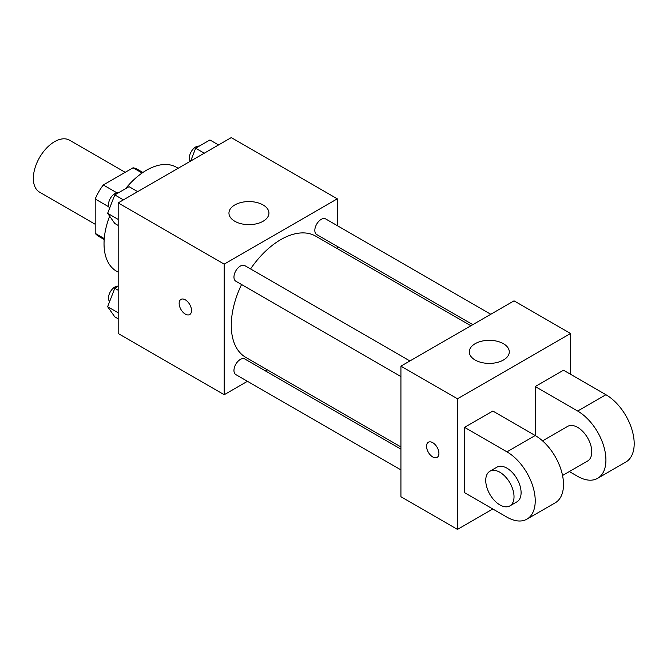<?xml version="1.0" encoding="UTF-8"?>
<svg xmlns="http://www.w3.org/2000/svg" width="667" height="667" viewBox="0 0 667 667"><rect width="100%" height="100%" fill="white"/><g stroke="black" fill="none" stroke-linecap="round" stroke-linejoin="round"><path stroke-width="1" d="M125.188 172.328L69.551 140.203A29.99 17.317 120 0 0 46.44 148.241A29.99 17.317 120 0 0 33.35 178.414A29.99 17.317 120 0 0 39.561 192.146L95.198 224.27M116.933 192.838L103.293 184.967L133.05 167.784A38.711 22.345 120 0 1 137.527 169.385L142.896 172.478M104.26 238.578L95.198 233.35A38.711 22.345 120 0 0 98.824 236.426L104.185 239.528M95.198 233.35L95.198 198.991A38.711 22.345 120 0 1 103.293 184.967M108.846 206.862L95.198 198.991M142.113 173.02L133.05 167.784M109.638 216.158A59.98 34.626 120 0 0 104.035 243.713A59.98 34.626 120 0 0 116.458 271.177L118.176 272.161M178.156 168.276L176.438 167.284A59.98 34.626 120 0 0 125.538 188.694M247.44 381.299L224.204 394.714L118.176 333.5L118.176 202.901L231.274 137.602L337.302 198.824L337.302 225.654M267.325 369.818L265.441 370.91M241.562 284.526A69.977 40.404 120 0 0 231.274 325.338A69.977 40.404 120 0 0 245.764 357.37L400.925 446.948M470.902 325.746L315.741 236.168A69.977 40.404 120 0 0 250.559 268.943M337.302 246.431L337.302 248.616M224.204 394.714L224.204 264.124L337.302 198.824M490.787 314.265L325.688 218.943A8.996 5.194 120 0 0 318.751 221.352A8.996 5.194 120 0 0 314.824 230.407A8.996 5.194 120 0 0 316.692 234.526L472.795 324.654M400.925 449.133L244.822 359.013A8.996 5.194 120 0 0 237.886 361.422A8.996 5.194 120 0 0 233.959 370.477A8.996 5.194 120 0 0 235.826 374.596L400.925 469.91M400.925 376.538L235.826 281.216A8.996 5.194 -60 0 1 235.826 270.827A8.996 5.194 -60 0 1 244.822 265.633L409.922 360.955M224.204 264.124L118.176 202.901M234.809 221.269A19.993 11.539 180 0 1 228.956 213.106A19.993 11.539 180 0 1 248.949 201.567A19.993 11.539 180 0 1 268.943 213.106A19.993 11.539 180 0 1 256.595 223.77A19.993 11.539 180 0 1 234.809 221.269M191.512 310.547A8.746 5.053 60 0 1 189.703 314.549A8.746 5.053 60 0 1 180.957 309.496A8.746 5.053 60 0 1 180.957 299.4A8.746 5.053 60 0 1 187.694 301.742A8.746 5.053 60 0 1 191.512 310.547M189.703 314.549A8.746 5.053 60 0 1 180.957 309.496A8.746 5.053 60 0 1 180.957 299.4M492.821 508.988L457.479 529.398L400.925 496.748L400.925 366.15L514.024 300.85L570.577 333.5L570.577 374.312M118.176 225.438L114.782 223.478L107.637 213.315L114.782 194.906L129.065 186.66L137.685 191.637M118.176 219.401L107.637 213.315M123.403 199.883L114.782 194.906M118.367 192.83A8.996 5.194 120 0 0 111.848 196.248A8.996 5.194 120 0 0 108.488 204.661A8.996 5.194 120 0 0 109.621 208.187M190.67 161.047L195.648 148.216L209.93 139.97L218.551 144.947M204.269 153.202L195.648 148.216M199.233 146.148A8.996 5.194 120 0 0 192.713 149.558A8.996 5.194 120 0 0 189.361 157.971A8.996 5.194 120 0 0 190.295 161.264M118.176 318.809L114.782 316.85L107.637 306.695L114.782 288.286L118.176 286.326M118.176 312.773L107.637 306.695M118.176 290.245L114.782 288.286M118.176 286.176A8.996 5.194 120 0 0 111.739 289.753A8.996 5.194 120 0 0 108.488 298.032A8.996 5.194 120 0 0 109.621 301.567M432.741 456.953A8.746 5.053 -120 0 0 437.11 457.387A8.746 5.053 60 0 1 432.733 456.953A8.746 5.053 60 0 1 427.022 449.25A8.746 5.053 60 0 1 428.364 442.238A8.746 5.053 -120 0 0 427.03 449.241A8.746 5.053 -120 0 0 432.741 456.953M428.364 442.238A8.746 5.053 60 0 1 437.11 447.29A8.746 5.053 60 0 1 437.11 457.387M457.479 529.398L457.479 398.799L400.925 366.15L514.024 300.85M400.925 496.748L400.925 366.15M503.418 343.705A19.993 11.539 180 0 1 509.28 351.868A19.993 11.539 180 0 1 489.286 363.407A19.993 11.539 180 0 1 469.293 351.868A19.993 11.539 180 0 1 481.632 341.196A19.993 11.539 180 0 1 503.418 343.705M457.479 398.799L570.577 333.5M464.54 492.663L464.54 427.364L506.953 451.851A39.987 23.087 60 0 1 533.075 487.085A39.987 23.087 60 0 1 526.947 519.134A39.987 23.087 60 0 1 506.953 517.15L464.54 492.663M526.947 519.134L555.227 502.81A39.987 23.087 -120 0 0 561.356 470.76A39.987 23.087 -120 0 0 535.234 435.526L492.821 411.039L464.54 427.364M506.953 451.851L535.234 435.526L535.234 386.552L563.507 370.227L605.919 394.714A39.987 23.087 60 0 1 632.041 429.957A39.987 23.087 60 0 1 625.913 461.998L597.64 478.322A39.987 23.087 60 0 1 577.647 476.338L569.36 471.561M542.546 440.862L567.65 426.371A19.993 11.539 60 0 1 583.05 431.732A19.993 11.539 60 0 1 591.779 451.851A19.993 11.539 60 0 1 587.644 461.005L562.539 475.496M605.919 394.714L577.647 411.039L535.234 386.552M577.647 411.039A39.987 23.087 60 0 1 603.768 446.281A39.987 23.087 60 0 1 597.64 478.322M489.886 471.269L496.957 467.183A19.993 11.539 60 0 1 512.364 472.544A19.993 11.539 60 0 1 521.094 492.663A19.993 11.539 60 0 1 516.95 501.817L509.88 505.894A19.993 11.539 60 0 1 489.886 494.355A19.993 11.539 60 0 1 489.886 471.269A19.993 11.539 60 0 1 505.294 476.622A19.993 11.539 60 0 1 514.024 496.748A19.993 11.539 60 0 1 509.88 505.894"/></g></svg>
